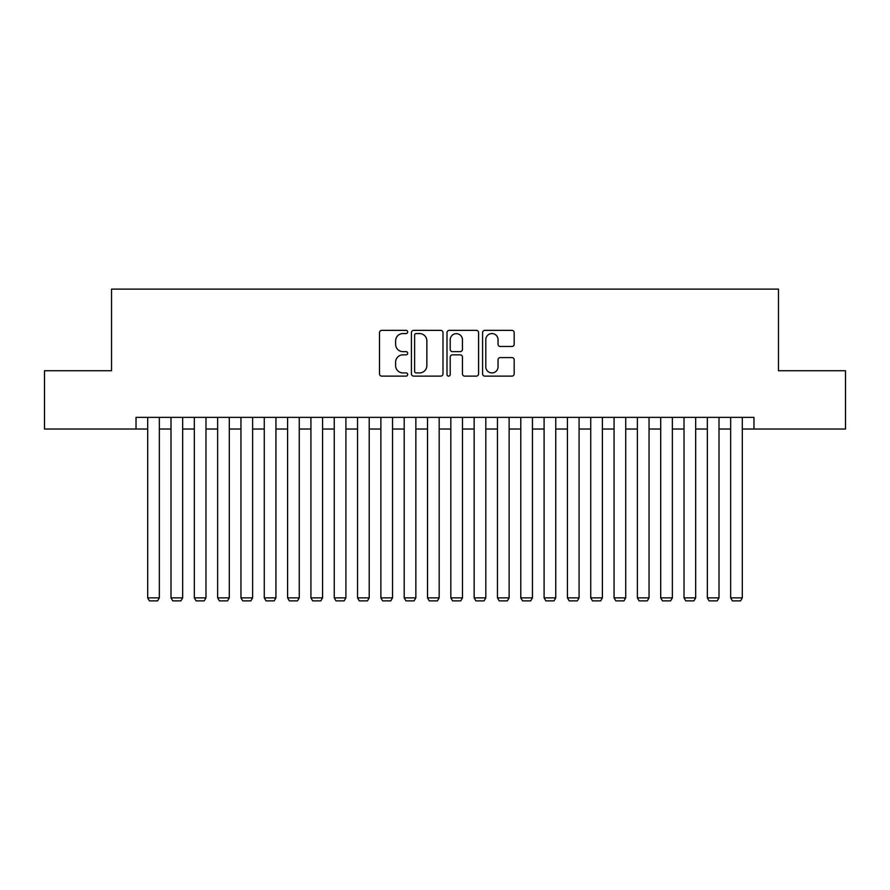 <?xml version="1.0" encoding="UTF-8"?>
<svg xmlns="http://www.w3.org/2000/svg" width="890" height="890" viewBox="0 0 890 890"><rect width="100%" height="100%" fill="white"/><g stroke="black" fill="none" stroke-linecap="round" stroke-linejoin="round"><path stroke-width="1.33" d="M407.687 331.959A1.602 1.602 0 0 0 406.085 330.357L381.766 330.357A2.292 2.292 0 0 0 379.485 332.637L379.485 373.845A2.292 2.292 0 0 0 381.766 376.125L406.085 376.125A1.602 1.602 0 0 0 407.687 374.523A1.602 1.602 0 0 0 406.085 372.921L402.936 372.921A7.32 7.32 0 0 1 395.616 365.601L395.616 362.163A7.32 7.32 0 0 1 402.936 354.843L406.085 354.843A1.602 1.602 0 0 0 407.687 353.241A1.602 1.602 0 0 0 406.085 351.639L402.936 351.639A7.32 7.32 0 0 1 395.616 344.319L395.616 340.881A7.32 7.32 0 0 1 402.936 333.561L406.085 333.561A1.602 1.602 0 0 0 407.687 331.959M511.895 346.488A2.292 2.292 0 0 0 514.186 344.196L514.186 332.637A2.292 2.292 0 0 0 511.895 330.357L484.883 330.357A2.292 2.292 0 0 0 482.591 332.637L482.591 373.845A2.292 2.292 0 0 0 484.883 376.125L511.895 376.125A2.292 2.292 0 0 0 514.186 373.845L514.186 359.883A2.292 2.292 0 0 0 511.895 357.591L500.336 357.591A2.292 2.292 0 0 0 498.044 359.883L498.044 366.802A6.119 6.119 0 0 1 491.925 372.921A6.119 6.119 0 0 1 485.795 366.802L485.795 339.68A6.119 6.119 0 0 1 491.925 333.561A6.119 6.119 0 0 1 498.044 339.68L498.044 344.196A2.292 2.292 0 0 0 500.336 346.488L511.895 346.488M136.025 429.024L44.5 429.024L44.5 370.73L111.539 370.73L111.539 289.117L778.461 289.117L778.461 370.73L845.5 370.73L845.5 429.024L753.975 429.024L753.975 417.366L136.025 417.366L136.025 429.024L147.684 429.024M442.998 332.637A2.292 2.292 0 0 0 440.706 330.357L413.694 330.357A2.292 2.292 0 0 0 411.414 332.637L411.414 373.845A2.292 2.292 0 0 0 413.694 376.125L440.706 376.125A2.292 2.292 0 0 0 442.998 373.845L442.998 332.637M449.294 330.357L476.306 330.357A2.292 2.292 0 0 1 478.586 332.637L478.586 373.845A2.292 2.292 0 0 1 476.306 376.125L464.747 376.125A2.292 2.292 0 0 1 462.455 373.845L462.455 357.135A2.292 2.292 0 0 0 460.163 354.843L452.498 354.843A2.292 2.292 0 0 0 450.207 357.135L450.207 374.523A1.602 1.602 0 0 1 448.605 376.125A1.602 1.602 0 0 1 447.003 374.523L447.003 332.637A2.292 2.292 0 0 1 449.294 330.357M159.343 429.024L171.002 429.024M182.661 429.024L194.32 429.024M205.979 429.024L217.638 429.024M229.297 429.024L240.956 429.024M252.615 429.024L264.274 429.024M275.933 429.024L287.603 429.024M299.262 429.024L310.922 429.024M322.58 429.024L334.24 429.024M345.899 429.024L357.558 429.024M369.216 429.024L380.876 429.024M392.534 429.024L404.194 429.024M415.853 429.024L427.512 429.024M439.171 429.024L450.83 429.024M462.489 429.024L474.147 429.024M485.807 429.024L497.466 429.024M509.125 429.024L520.784 429.024M532.442 429.024L544.101 429.024M555.76 429.024L567.42 429.024M579.078 429.024L590.738 429.024M602.397 429.024L614.067 429.024M625.726 429.024L637.385 429.024M649.044 429.024L660.703 429.024M672.362 429.024L684.021 429.024M695.68 429.024L707.339 429.024M718.998 429.024L730.657 429.024M742.316 429.024L753.975 429.024M416.22 333.561A1.602 1.602 0 0 0 414.618 335.163L414.618 371.319A1.602 1.602 0 0 0 416.22 372.921L419.535 372.921A7.32 7.32 0 0 0 426.855 365.601L426.855 340.881A7.32 7.32 0 0 0 419.535 333.561L416.22 333.561M462.455 339.791A6.119 6.119 0 0 0 456.325 333.672A6.119 6.119 0 0 0 450.207 339.791L450.207 349.347A2.292 2.292 0 0 0 452.498 351.639L460.163 351.639A2.292 2.292 0 0 0 462.455 349.347L462.455 339.791M159.343 417.366L159.343 597.857L147.684 597.857L147.684 417.366M159.343 597.857L157.597 600.884L149.431 600.884L147.684 597.857M182.661 417.366L182.661 597.857L171.002 597.857L171.002 417.366M182.661 597.857L180.915 600.884L172.749 600.884L171.002 597.857M205.979 417.366L205.979 597.857L194.32 597.857L194.32 417.366M205.979 597.857L204.233 600.884L196.067 600.884L194.32 597.857M229.297 417.366L229.297 597.857L217.638 597.857L217.638 417.366M229.297 597.857L227.551 600.884L219.396 600.884L217.638 597.857M252.615 417.366L252.615 597.857L240.956 597.857L240.956 417.366M252.615 597.857L250.869 600.884L242.714 600.884L240.956 597.857M275.933 417.366L275.933 597.857L264.274 597.857L264.274 417.366M275.933 597.857L274.187 600.884L266.032 600.884L264.274 597.857M299.262 417.366L299.262 597.857L287.603 597.857L287.603 417.366M299.262 597.857L297.505 600.884L289.35 600.884L287.603 597.857M322.58 417.366L322.58 597.857L310.922 597.857L310.922 417.366M322.58 597.857L320.823 600.884L312.668 600.884L310.922 597.857M345.899 417.366L345.899 597.857L334.24 597.857L334.24 417.366M345.899 597.857L344.141 600.884L335.986 600.884L334.24 597.857M369.216 417.366L369.216 597.857L357.558 597.857L357.558 417.366M369.216 597.857L367.47 600.884L359.304 600.884L357.558 597.857M392.534 417.366L392.534 597.857L380.876 597.857L380.876 417.366M392.534 597.857L390.788 600.884L382.622 600.884L380.876 597.857M415.853 417.366L415.853 597.857L404.194 597.857L404.194 417.366M415.853 597.857L414.106 600.884L405.94 600.884L404.194 597.857M439.171 417.366L439.171 597.857L427.512 597.857L427.512 417.366M439.171 597.857L437.424 600.884L429.258 600.884L427.512 597.857M462.489 417.366L462.489 597.857L450.83 597.857L450.83 417.366M462.489 597.857L460.742 600.884L452.576 600.884L450.83 597.857M485.807 417.366L485.807 597.857L474.147 597.857L474.147 417.366M485.807 597.857L484.06 600.884L475.894 600.884L474.147 597.857M509.125 417.366L509.125 597.857L497.466 597.857L497.466 417.366M509.125 597.857L507.378 600.884L499.212 600.884L497.466 597.857M532.442 417.366L532.442 597.857L520.784 597.857L520.784 417.366M532.442 597.857L530.696 600.884L522.53 600.884L520.784 597.857M555.76 417.366L555.76 597.857L544.101 597.857L544.101 417.366M555.76 597.857L554.014 600.884L545.859 600.884L544.101 597.857M579.078 417.366L579.078 597.857L567.42 597.857L567.42 417.366M579.078 597.857L577.332 600.884L569.177 600.884L567.42 597.857M602.397 417.366L602.397 597.857L590.738 597.857L590.738 417.366M602.397 597.857L600.65 600.884L592.495 600.884L590.738 597.857M625.726 417.366L625.726 597.857L614.067 597.857L614.067 417.366M625.726 597.857L623.968 600.884L615.813 600.884L614.067 597.857M649.044 417.366L649.044 597.857L637.385 597.857L637.385 417.366M649.044 597.857L647.286 600.884L639.131 600.884L637.385 597.857M672.362 417.366L672.362 597.857L660.703 597.857L660.703 417.366M672.362 597.857L670.604 600.884L662.449 600.884L660.703 597.857M695.68 417.366L695.68 597.857L684.021 597.857L684.021 417.366M695.68 597.857L693.933 600.884L685.767 600.884L684.021 597.857M718.998 417.366L718.998 597.857L707.339 597.857L707.339 417.366M718.998 597.857L717.251 600.884L709.085 600.884L707.339 597.857M742.316 417.366L742.316 597.857L730.657 597.857L730.657 417.366M742.316 597.857L740.569 600.884L732.403 600.884L730.657 597.857"/></g></svg>
